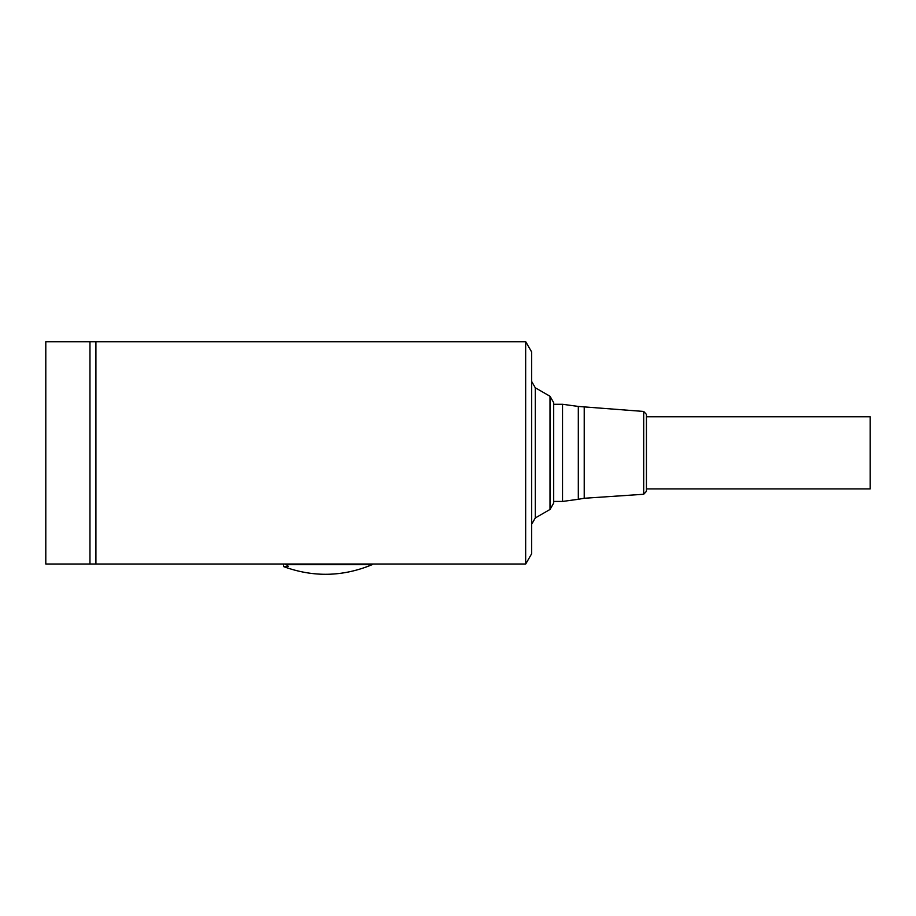 <?xml version="1.0" encoding="UTF-8"?>
<svg xmlns="http://www.w3.org/2000/svg" width="916" height="916" viewBox="0 0 916 916"><rect width="100%" height="100%" fill="white"/><g stroke="black" fill="none" stroke-linecap="round" stroke-linejoin="round"><path stroke-width="1.37" d="M45.8 341.714L525.715 341.714L531.612 351.916L531.612 553.814L525.715 564.004L45.8 564.004L45.8 341.714M282.082 564.004L373.35 564.004M166.517 564.004L148.85 564.004M525.658 564.004L525.658 341.714M95.917 341.714L95.917 564.004M89.963 564.004L89.963 341.714M531.612 381.388L535.288 387.766L535.288 517.952L531.612 524.33M550.012 509.456L553.688 503.079L553.688 402.639L550.012 396.262L550.012 509.456L535.288 517.952M285.563 564.004L288.185 566.214M288.425 566.489L283.548 566.592L283.548 564.004M285.574 564.668L372.171 564.668L372.228 564.004M584.225 407.448L584.225 498.27L643.685 494.262L646.433 491.331L646.433 414.398L643.685 411.456L578.317 406.441L578.317 499.289L562.527 501.441L553.688 501.441M646.433 416.791L870.2 416.791L870.2 488.926L646.433 488.926M562.527 501.441L562.527 404.277L553.688 404.277M643.685 494.262L643.685 411.456M550.012 396.262L535.288 387.766M372.171 564.668C342.882 576.828 313.341 577.469 283.548 566.592M578.317 406.441L562.527 404.277M578.317 499.289L584.225 498.27"/></g></svg>
